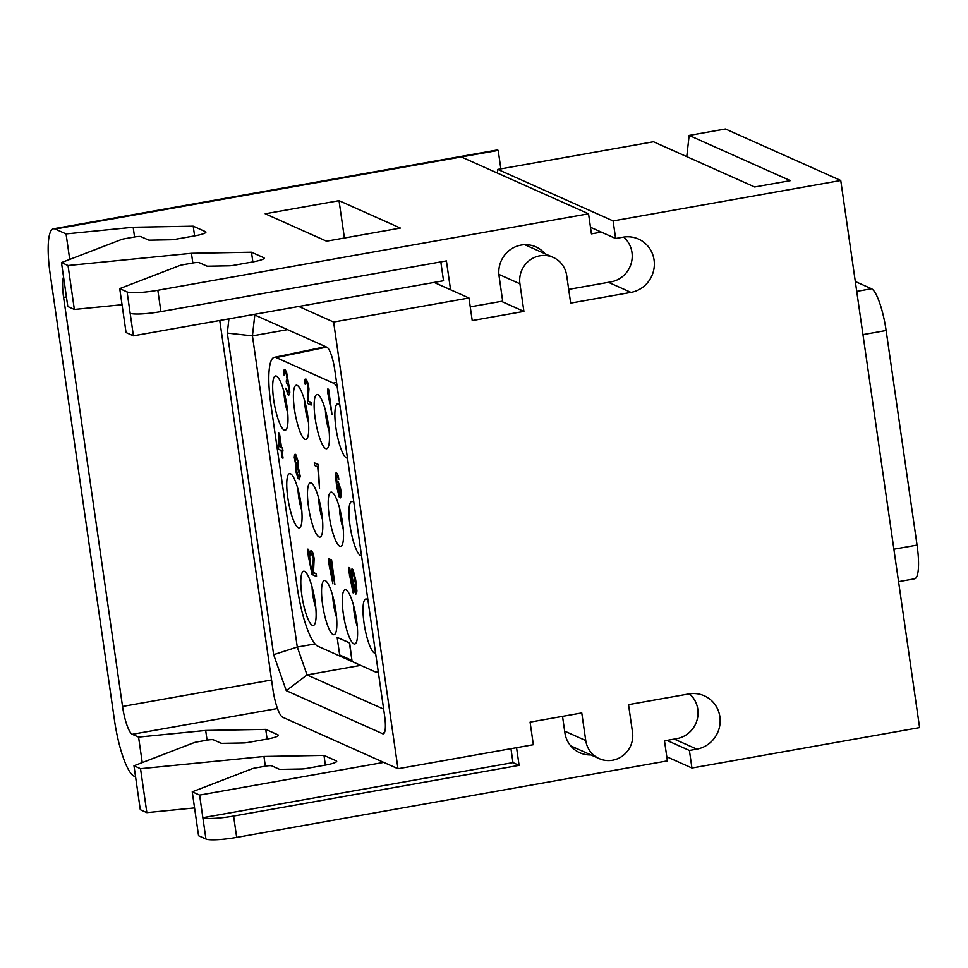 <?xml version="1.0" encoding="UTF-8"?>
<svg xmlns="http://www.w3.org/2000/svg" width="968" height="968" viewBox="0 0 968 968"><rect width="100%" height="100%" fill="white"/><g stroke="black" fill="none" stroke-linecap="round" stroke-linejoin="round"><path stroke-width="1.45" d="M253.628 314.479L326.906 347.222A20.497 4.501 79.9 0 1 334.698 369.486L384.611 715.824A20.497 4.501 79.9 0 1 383.836 733.538A20.497 4.501 79.9 0 1 382.602 733.708L286.262 690.668L273.654 654.683L227.311 333.089L228.908 318.871M219.76 320.493L272.916 689.398A25.616 5.627 -100.1 0 0 282.668 717.24L397.981 768.749L333.609 322.029L298.761 306.469M434.124 282.426L468.972 297.999L333.609 322.029M450.568 289.771L446.405 260.912L160.906 311.611A25.616 3.678 -8.2 0 1 130.16 313.245L133.415 335.823L443.526 280.756L440.815 261.904M501.388 301.338L523.906 311.406L472.227 320.577L468.972 297.999M601.358 232.114L591.436 233.869L588.544 213.795L157.832 290.279A25.616 3.678 -8.2 0 1 127.086 291.912L119.73 288.621L126.058 332.544L133.415 335.823M568.7 289.384L610.977 281.882A25.616 24.72 114.1 0 0 631.245 263.26A25.616 24.72 114.1 0 0 623.634 237.075M544.936 253.713A26.898 25.967 114.1 0 0 535.885 246.864A26.898 25.967 114.1 0 0 509.277 250.434A26.898 25.967 114.1 0 0 499.064 276.013L502.682 301.108L470.242 306.868M68.026 265.522L74.355 309.445L67.796 306.517L61.468 262.594L68.026 265.522L191.434 253.301L251.474 252.212L263.744 257.694A15.367 2.202 171.8 0 1 264.191 258.117A15.367 2.202 171.8 0 1 252.648 261.953L233.663 265.329A5.118 0.738 171.8 0 1 229.174 265.813L208.398 266.188A5.118 0.738 171.8 0 1 206.741 266.031L199.166 262.643A5.118 0.738 -8.2 0 0 193.019 262.969L182.746 264.796A5.118 0.738 -8.2 0 0 179.624 265.571L119.73 288.621M74.355 309.445L122.053 304.714M271.56 679.996L122.537 706.458L63.598 297.382A25.616 5.627 79.9 0 1 63.537 276.993M524.692 244.698A24.345 23.486 -65.9 0 1 525.636 245.098L553.236 257.428A24.345 23.486 -65.9 0 1 566.691 275.493L570.672 303.105L630.967 292.397A28.181 27.201 -65.9 0 0 654.078 268.063A28.181 27.201 -65.9 0 0 638.493 239.048A28.181 27.201 -65.9 0 0 623.017 237.184L615.636 238.491L613.095 220.922L840.756 180.496L919.6 727.597L691.938 768.023L689.41 750.466L696.791 749.147A28.181 27.201 114.1 0 0 719.889 724.826A28.181 27.201 114.1 0 0 704.305 695.81A28.181 27.201 114.1 0 0 688.829 693.935L628.534 704.644L632.515 732.256A24.345 23.486 -65.9 0 1 623.271 755.403A24.345 23.486 -65.9 0 1 599.204 758.622A24.345 23.486 -65.9 0 1 585.749 740.556L581.768 712.944L530.089 722.128L533.344 744.719L397.981 768.749M523.906 311.406L519.925 283.793A24.345 23.486 -65.9 0 1 529.169 260.646A24.345 23.486 -65.9 0 1 553.236 257.428M516.561 747.695L519.102 765.361L512.967 762.615L510.959 748.688M599.204 758.622L571.604 746.292A24.345 23.486 -65.9 0 1 570.672 745.856M590.904 754.919A26.898 25.967 -65.9 0 1 579.759 752.741A26.898 25.967 -65.9 0 1 564.889 732.776L562.529 716.368M383.751 762.397L199.602 795.091L192.245 791.812L198.573 835.723L205.93 839.014A25.616 3.678 171.8 0 0 236.676 837.38L667.388 760.896L664.496 740.822L676.801 738.644A25.616 24.72 114.1 0 0 697.069 720.01A25.616 24.72 114.1 0 0 689.446 693.838M199.602 795.091L202.857 817.682A25.616 3.678 -8.2 0 0 233.603 816.048L519.102 765.361M498.193 150.391L55.176 229.053A51.243 11.241 -100.1 0 0 53.458 228.799L496.475 150.125A51.243 11.241 79.9 0 1 498.193 150.391L500.855 168.868M135.568 776.856L134.02 776.154A51.243 11.241 79.9 0 1 114.514 720.482L50.142 273.762A51.243 11.241 -100.1 0 1 53.458 228.799M588.544 213.795L461.276 156.937M55.176 229.053L66.054 233.917L133.173 227.262L193.201 226.173L205.47 231.654A15.367 2.202 171.8 0 1 205.918 232.09A15.367 2.202 171.8 0 1 194.387 235.926L175.389 239.302A5.118 0.738 171.8 0 1 170.912 239.774L150.137 240.161A5.118 0.738 171.8 0 1 148.479 240.003L140.892 236.615A5.118 0.738 -8.2 0 0 134.746 236.942L124.485 238.769A5.118 0.738 -8.2 0 0 121.363 239.544L61.468 262.594M400.365 228.073L326.531 241.177L265.196 213.783L339.03 200.666L400.365 228.073M192.838 263.006L191.434 253.301M252.866 261.917L251.474 252.212M194.604 235.889L193.201 226.173M134.564 236.978L133.173 227.262M69.732 259.412L66.054 233.917M122.537 706.458A25.616 5.627 -100.1 0 0 132.289 734.301L138.569 737.096L205.676 730.453L265.716 729.364L277.985 734.845A15.367 2.202 171.8 0 1 278.433 735.281A15.367 2.202 171.8 0 1 266.89 739.116L247.905 742.48A5.118 0.738 171.8 0 1 243.416 742.964L222.64 743.339A5.118 0.738 171.8 0 1 220.982 743.182L213.408 739.806A5.118 0.738 -8.2 0 0 207.261 740.133L196.988 741.948A5.118 0.738 -8.2 0 0 193.866 742.734L133.971 765.785L140.299 809.696L146.858 812.624L194.556 807.905M142.248 762.602L138.569 737.096M133.971 765.785L140.529 768.713L263.949 756.48L323.977 755.391L336.247 760.872A15.367 2.202 171.8 0 1 336.695 761.308A15.367 2.202 171.8 0 1 325.163 765.144L306.178 768.519A5.118 0.738 171.8 0 1 301.689 768.991L280.914 769.366A5.118 0.738 171.8 0 1 279.256 769.221L271.681 765.833A5.118 0.738 -8.2 0 0 265.522 766.16L255.262 767.987A5.118 0.738 -8.2 0 0 252.14 768.761L192.245 791.812M205.93 839.014L202.857 817.682L512.967 762.615M140.529 768.713L146.858 812.624M265.341 766.196L263.949 756.48M325.381 765.107L323.977 755.391M267.12 739.068L265.716 729.364M207.079 740.157L205.676 730.453M344.414 238.007L339.03 200.666M497.383 173.066L497.794 169.412L653.46 141.764L754.665 186.981L790.348 180.641L689.155 135.435L725.455 128.986L840.756 180.496M689.155 135.435L686.76 156.647M691.938 768.023L666.795 756.795M666.879 740.399L689.41 750.466M497.794 169.412L613.095 220.922M590.492 227.262L615.636 238.491M337.215 386.91A53.809 11.81 -100.1 0 0 333.222 383.074L276.183 357.591A53.809 11.81 -100.1 0 0 274.295 357.337A53.809 11.81 -100.1 0 0 270.895 404.539L297.297 587.745A53.809 11.81 -100.1 0 0 317.77 646.2L374.81 671.683A53.809 11.81 -100.1 0 0 376.552 671.974A53.809 11.81 -100.1 0 0 378.173 671.139M367.925 600.051A27.54 6.038 -100.1 0 0 367.308 599.495A27.54 6.038 -100.1 0 0 364.065 623.21A27.54 6.038 -100.1 0 0 375.596 653.255M356.526 619.847A27.54 6.038 -100.1 0 0 346.58 590.238A27.54 6.038 -100.1 0 0 343.337 613.954A27.54 6.038 -100.1 0 0 355.958 643.079A27.54 6.038 -100.1 0 0 356.526 619.847M335.787 610.578A27.54 6.038 -100.1 0 0 325.841 580.969A27.54 6.038 -100.1 0 0 322.61 604.685A27.54 6.038 -100.1 0 0 335.231 633.822A27.54 6.038 -100.1 0 0 335.787 610.578M315.06 601.322A27.54 6.038 -100.1 0 0 305.114 571.713A27.54 6.038 -100.1 0 0 301.871 595.429A27.54 6.038 -100.1 0 0 314.503 624.554A27.54 6.038 -100.1 0 0 315.06 601.322M353.864 502.416A27.54 6.038 -100.1 0 0 353.235 501.872A27.54 6.038 -100.1 0 0 350.005 525.588A27.54 6.038 -100.1 0 0 361.524 555.62M342.454 522.212A27.54 6.038 -100.1 0 0 332.508 492.603A27.54 6.038 -100.1 0 0 329.265 516.319A27.54 6.038 -100.1 0 0 341.898 545.456A27.54 6.038 -100.1 0 0 342.454 522.212M321.727 512.955A27.54 6.038 -100.1 0 0 311.781 483.347A27.54 6.038 -100.1 0 0 308.538 507.063A27.54 6.038 -100.1 0 0 321.158 536.199A27.54 6.038 -100.1 0 0 321.727 512.955M301 503.687A27.54 6.038 -100.1 0 0 291.041 474.09A27.54 6.038 -100.1 0 0 287.811 497.806A27.54 6.038 -100.1 0 0 300.431 526.931A27.54 6.038 -100.1 0 0 301 503.687M339.792 404.793A27.54 6.038 -100.1 0 0 339.175 404.249A27.54 6.038 -100.1 0 0 335.932 427.965A27.54 6.038 -100.1 0 0 347.451 457.997M328.382 424.589A27.54 6.038 -100.1 0 0 318.436 394.98A27.54 6.038 -100.1 0 0 315.205 418.696A27.54 6.038 -100.1 0 0 327.825 447.833A27.54 6.038 -100.1 0 0 328.382 424.589M307.655 415.332A27.54 6.038 -100.1 0 0 297.708 385.724A27.54 6.038 -100.1 0 0 294.466 409.44A27.54 6.038 -100.1 0 0 307.098 438.564A27.54 6.038 -100.1 0 0 307.655 415.332M286.927 406.064A27.54 6.038 -100.1 0 0 276.981 376.455A27.54 6.038 -100.1 0 0 273.738 400.171A27.54 6.038 -100.1 0 0 286.359 429.308A27.54 6.038 -100.1 0 0 286.927 406.064M351.941 660.442L349.654 642.837L337.142 637.404L339.671 654.961L351.941 660.442L349.4 642.873L337.142 637.404M331.976 414.364L328.6 389.233L327.741 389.003L327.668 392.464L331.976 414.364L327.741 389.003M328.285 396.735L328.575 394.75M311.115 405.048L310.982 402.337L308.114 401.054L308.949 388.942L308.187 383.606L306.215 379.226L304.92 379.299L304.569 382.142L305.283 384.453L305.404 382.021L306.832 382.662L307.885 386.619L307.437 403.414L311.115 405.048L310.728 402.385L307.872 401.103L308.502 386.897L307.219 381.331L305.561 379.093M305.283 384.453L305.948 381.767M288.827 395.101L289.819 392.887L289.662 389.814L286.516 371.93L285.161 369.824L284.072 369.982L283.914 374.918L284.991 372.402L286.443 374.543L287.133 379.347L286.213 380.944L286.528 383.074L288.089 385.276L288.96 390.661L288.779 392.076L287.738 392.113L285.741 388.216L288.016 394.726L289.166 394.75L289.541 391.423L286.976 374.289L284.701 369.776M284.423 375.148L285.1 372.45M288.476 392.282L285.741 388.216M340.276 497.915L341.244 496.197L340.675 488.949L338.219 481.858L337.021 481.979L336.719 483.831L336.211 475.615L337.046 475.494L338.836 479.281L337.154 473.534L336.15 472.59L335.436 474.272L336.598 486.275L339.175 496.923L340.712 497.613L340.809 491.659L339.296 484.484L337.457 481.665M336.852 483.02L336.61 475.288M338.836 479.281L338.135 475.324L336.15 472.59M319.525 488.646L318.206 464.422L314.273 462.813L314.661 465.487L317.734 466.854L319.525 488.646L317.952 464.459L314.273 462.813M299.185 479.559L300.225 476.365L298.301 467.024L298.168 461.47L295.712 454.367L294.623 454.536L294.272 457.38L296.014 466.152L296.111 472.19L297.987 478.519L299.62 479.257L299.802 473.836L298.059 467.06L297.333 458.747L295.058 454.234M282.801 458.154L281.724 450.677L282.995 451.088L282.535 447.881L281.519 447.434L279.437 433.011L278.578 432.781L278.203 446.103L278.663 449.309L281.119 450.398L282.196 457.876L283.055 458.106L282.003 450.798M353.102 592.876L349.726 567.732L348.867 567.502L348.795 570.963L353.102 592.876L348.867 567.502M349.412 575.234L349.702 573.25M355.764 594.062L356.539 593.759L356.902 590.916L355.692 579.88L353.078 569.729L351.602 569.22L351.324 570.6L352.461 583.087L354.324 591.424L356.297 593.795L356.418 587.358L354.119 573.334L352.146 568.966M332.859 583.825L329.495 558.693L328.636 558.463L328.563 561.924L332.859 583.825L328.636 558.463M329.168 566.195L329.459 564.211M334.904 584.745L331.54 559.601L330.681 559.371L330.596 562.832L334.904 584.745L330.681 559.371M331.213 567.103L331.504 565.118M312.011 574.508L308.635 549.376L307.776 549.146L307.703 552.607L312.011 574.508L307.776 549.146M308.32 556.878L308.611 554.894M316.512 576.529L316.367 573.806L313.511 572.536L314.14 558.33L312.858 552.752L311.2 550.514L310.05 551.663L310.159 555.705L310.801 553.49L311.635 553.369L313.281 558.088L312.821 574.883L316.512 576.529L316.125 573.855L313.257 572.572L313.886 558.367L312.616 552.801L310.946 550.562M310.668 555.934L311.345 553.236M336.561 382.408L333.222 383.074M326.676 347.113L276.183 357.591M855.325 281.531L871.515 288.754A38.43 8.434 79.9 0 1 886.131 330.511L917.059 545.093A38.43 8.434 79.9 0 1 914.578 578.816L898.57 581.659M326.022 412.513A16.396 3.594 -100.1 0 0 326.603 418.333A16.396 3.594 79.9 0 0 328.914 428.764M325.417 410.166A18.453 4.041 -100.1 0 0 326.119 418.115A18.453 4.041 79.9 0 0 329.144 431.171M305.295 403.245A16.396 3.594 -100.1 0 0 305.876 409.077A16.396 3.594 79.9 0 0 308.187 419.495M304.69 400.909A18.453 4.041 -100.1 0 0 305.38 408.859A18.453 4.041 79.9 0 0 308.417 421.903M284.568 393.988A16.396 3.594 -100.1 0 0 285.149 399.82A16.396 3.594 79.9 0 0 287.448 410.238M283.951 391.653A18.453 4.041 -100.1 0 0 284.652 399.602A18.453 4.041 79.9 0 0 287.678 412.646M340.095 510.136A16.396 3.594 -100.1 0 0 340.675 515.968A16.396 3.594 79.9 0 0 342.987 526.386M339.478 507.801A18.453 4.041 -100.1 0 0 340.179 515.75A18.453 4.041 79.9 0 0 343.216 528.794M319.367 500.879A16.396 3.594 -100.1 0 0 319.948 506.7A16.396 3.594 79.9 0 0 322.247 517.13M318.75 498.532A18.453 4.041 -100.1 0 0 319.452 506.482A18.453 4.041 79.9 0 0 322.477 519.538M312.7 589.246A16.396 3.594 -100.1 0 0 313.281 595.066A16.396 3.594 79.9 0 0 315.592 605.484M312.095 586.898A18.453 4.041 -100.1 0 0 312.785 594.848A18.453 4.041 79.9 0 0 315.822 607.892M354.167 607.759A16.396 3.594 -100.1 0 0 354.748 613.591A16.396 3.594 79.9 0 0 357.047 624.009M353.55 605.423A18.453 4.041 -100.1 0 0 354.252 613.373A18.453 4.041 79.9 0 0 357.277 626.417M333.428 598.502A16.396 3.594 -100.1 0 0 334.008 604.334A16.396 3.594 79.9 0 0 336.319 614.753M332.823 596.167A18.453 4.041 -100.1 0 0 333.524 604.105A18.453 4.041 79.9 0 0 336.549 617.16M298.64 491.611A16.396 3.594 -100.1 0 0 299.209 497.443A16.396 3.594 79.9 0 0 301.52 507.861M298.023 489.276A18.453 4.041 -100.1 0 0 298.725 497.225A18.453 4.041 79.9 0 0 301.75 510.269M339.659 487.642L339.998 495.289L338.437 493.099L337.312 486.601L337.747 484.29L339.659 487.642M340.07 495.168L338.243 491.357L337.917 484.375M298.289 476.655L296.402 470.823L296.656 467.931L297.394 467.762L299.281 473.606L299.027 476.486L297.805 475.941M295.857 457.09L297.418 461.276L297.079 465.632L294.962 460.187L295.107 457.259L295.857 457.09M298.047 475.905L296.644 470.775L297.128 467.641M297.188 465.523L295.361 461.204L295.591 456.969M279.437 433.011L278.578 432.781M281.519 447.434L279.195 433.059M282.535 447.881L281.264 447.47M282.753 451.136L282.293 447.93M278.917 446.417L279.195 437.052L280.659 447.204L278.917 446.417L279.401 438.468M280.635 447.034L279.159 446.381M352.352 579.045L351.941 572.875L352.534 571.628L353.114 572.39L355.546 583.97L355.958 590.153L355.377 591.387L354.784 590.625L351.989 575.887M352.243 575.851L352.594 571.713M355.559 591.266L352.594 579.009M286.262 690.668L307.037 674.902L297.285 647.06L252.442 335.872L254.79 314.999M383.643 709.12L307.037 674.902L360.689 665.379M273.654 654.683L297.285 647.06L314.987 643.926M227.311 333.089L252.442 335.872L287.544 329.628M160.906 311.611L157.832 290.279M63.598 297.382L66.405 296.886M498.883 274.392L519.925 283.793M608.448 282.329L630.967 292.397M674.273 739.092L696.791 749.147M564.659 731.13L585.749 740.556M236.676 837.38L233.603 816.048M263.877 258.662L263.744 257.694M130.16 313.245L127.086 291.912M205.615 232.623L205.47 231.654M277.477 708.515L132.289 734.301M336.392 761.84L336.247 760.872M278.118 735.813L277.985 734.845M862.972 334.625L886.131 330.511M856.74 291.38L871.515 288.754M893.887 549.207L917.059 545.093M384.719 731.917L382.602 733.708M378.258 671.719L376.552 671.974M274.295 357.337L325.684 346.665"/></g></svg>
